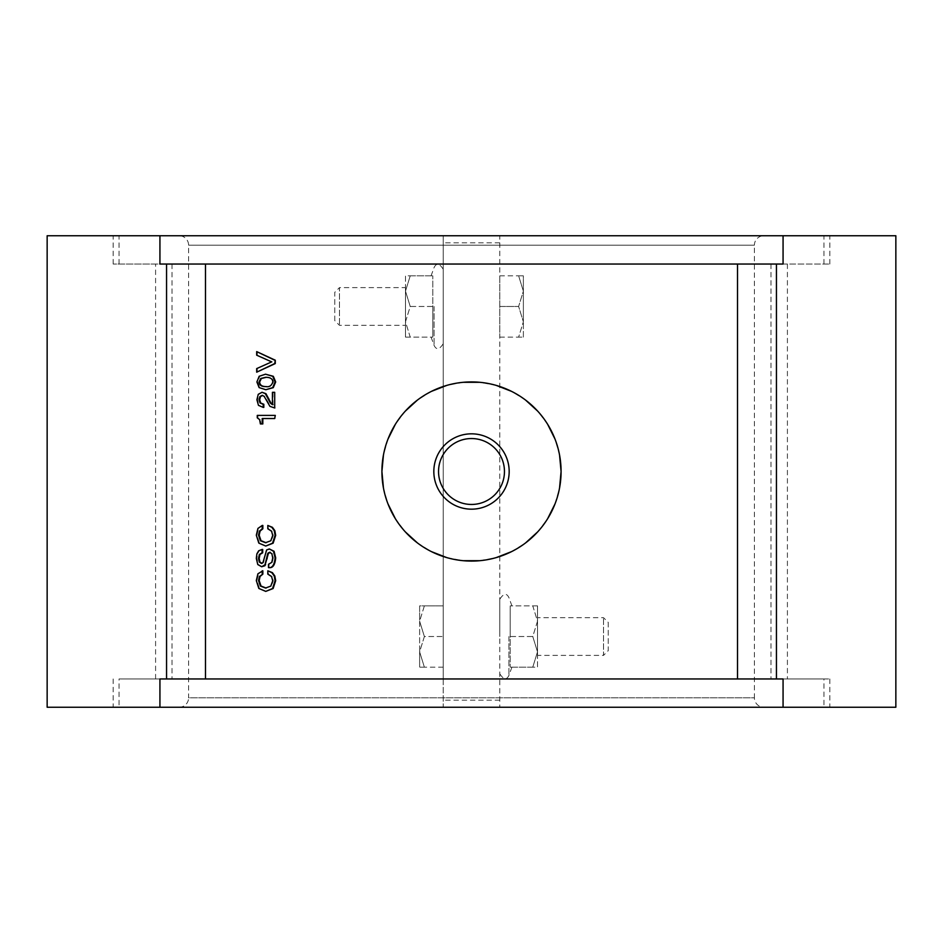 <?xml version="1.0" encoding="UTF-8"?>
<svg xmlns="http://www.w3.org/2000/svg" width="943" height="943" viewBox="0 0 943 943"><rect width="100%" height="100%" fill="white"/><g stroke="black" fill="none" stroke-linecap="round" stroke-linejoin="round"><path stroke-width="0.71" stroke-dasharray="4.71 3.54" d="M383.447 488.002L387.997 503.939M395.341 518.674L405.266 531.828M417.395 542.897L431.434 551.631M446.829 557.619L463.202 560.696M479.775 560.696L496.148 557.631M511.53 551.643L525.569 542.932M537.699 531.864L547.635 518.709M554.991 503.963L559.553 488.014M559.553 454.998L555.003 439.061M547.659 424.326L537.734 411.172M525.605 400.103L511.566 391.369M496.171 385.381L479.798 382.304M463.225 382.304L446.852 385.369M431.47 391.357L417.431 400.068M405.301 411.136L395.365 424.291M388.009 439.037L383.447 454.986M159.933 264.04L783.067 264.04M159.933 678.96L783.067 678.96M265.855 588.043L271.372 586.11L273.317 580.782L272.162 576.538L268.425 574.134L268.425 570.798M266.362 591.391L259.455 588.444L256.944 580.558L258.559 573.792L262.849 570.798M269.085 567.627L269.085 564.279L272.362 562.393L273.317 557.926L272.492 553.836L270.181 552.28L268.908 552.81M262.295 566.755L258.406 564.539L256.944 558.339L257.522 553.859L259.301 550.783L262.696 549.439M261.706 563.395L263.592 562.535L266.339 551.207L269.922 548.932M265.855 542.696L271.372 540.775L273.317 535.435L272.162 531.204L268.425 528.799L268.425 525.451M266.362 546.056L259.455 543.109L256.944 535.211L258.559 528.445L262.849 525.451M262.826 423.937L261.011 423.937L260.244 419.611L257.911 417.832L257.911 415.403L275.285 415.403M262.201 418.527L275.285 418.527M263.828 407.4L259.089 405.349L257.533 399.749L258.889 394.327L262.637 392.264M272.433 404.394L273.022 404.653L273.022 392.323L275.285 392.323M275.285 407.989L270.523 406.327L264.747 396.296L262.378 395.4M263.156 404.276L263.828 404.276M257.321 372.179L257.321 368.595L271.678 361.888M257.321 351.609L257.321 355.193L272.279 361.888M266.445 389.718L259.761 387.608L257.533 381.95L259.82 376.269L266.15 374.194M172.027 264.04L172.027 678.96L155.595 678.96L443.21 678.96L443.21 264.04L113.16 264.04L443.21 264.04L443.21 235.75L47.15 235.75M770.973 264.04L499.79 264.04L829.84 264.04L770.973 264.04L770.973 678.96L787.405 678.96L787.405 264.04M895.85 707.25L823.958 707.25L823.958 678.96L829.84 678.96L499.79 678.96L787.405 678.96M823.958 264.04L823.958 235.75L829.84 235.75L499.79 235.75L499.79 707.25L499.79 235.75L443.21 235.75L443.21 707.25L823.958 707.25M266.15 386.595L266.456 386.595C269.91 387.231 272.232 385.675 273.411 381.95C273.234 378.791 270.83 377.247 266.209 377.318L265.914 377.318M119.042 264.04L119.042 235.75M172.027 678.96L119.042 678.96L119.042 707.25L47.15 707.25M895.85 235.75L823.958 235.75M763.83 235.75L179.17 235.75L763.83 235.75A9.43 9.43 0 0 0 754.4 245.18L188.6 245.18L754.4 245.18L754.4 697.82L188.6 697.82L188.6 245.18A9.43 9.43 0 0 0 179.17 235.75M179.17 707.25A9.43 9.43 0 0 0 188.6 697.82L754.4 697.82A9.43 9.43 0 0 0 763.83 707.25L179.17 707.25L763.83 707.25M119.042 707.25L443.21 707.25L443.21 678.96L119.042 678.96M443.21 306.475L443.21 343.724L443.21 306.475M443.21 636.525L443.21 667.173L443.21 605.877L443.21 636.525L424.374 636.525L419.635 651.849L424.374 667.173L419.635 667.173L424.374 667.173L419.635 651.849L419.635 667.173L419.635 605.877L424.374 605.877L419.635 621.201L419.635 651.849L424.374 636.525L419.635 621.201L424.374 636.525L443.21 636.525M443.21 667.173L424.374 667.173L443.21 667.173M532.771 667.173L537.51 651.849L532.771 636.525L510.198 636.525L510.198 605.877L511.919 605.877L510.198 605.877L510.198 667.173L510.198 636.525L532.771 636.525L537.51 621.201L532.771 605.877L510.198 605.877L537.51 605.877L532.771 605.877L537.51 621.201L532.771 636.525L537.51 651.849L532.771 667.173L510.198 667.173L537.51 667.173L537.51 651.849L537.51 667.173L532.771 667.173M443.21 605.877L419.635 605.877L419.635 621.201L424.374 605.877L443.21 605.877M537.51 605.877L537.51 651.849L537.51 605.877M537.51 655.385L537.51 617.665L537.51 655.385L603.52 655.385L603.52 617.665L603.52 655.385L608.235 650.67L608.235 622.38L603.52 617.665L537.51 617.665M608.235 622.38L608.235 650.67M499.79 636.525L499.79 599.276L499.79 636.525M499.79 306.475L499.79 275.827L499.79 337.123L499.79 306.475L518.626 306.475L523.365 291.151L518.626 275.827L523.365 275.827L523.365 291.151L523.365 275.827L518.626 275.827L523.365 291.151L523.365 321.799L523.365 291.151L518.626 306.475L523.365 321.799L518.626 306.475L499.79 306.475M499.79 275.827L518.626 275.827L499.79 275.827M410.229 275.827L405.49 291.151L410.229 306.475L432.802 306.475L432.802 337.123L431.081 337.123L432.802 337.123L432.802 275.827L432.802 306.475L410.229 306.475L405.49 321.799L410.229 337.123L432.802 337.123L405.49 337.123L410.229 337.123L405.49 321.799L410.229 306.475L405.49 291.151L410.229 275.827L432.802 275.827L405.49 275.827L405.49 291.151L405.49 275.827L410.229 275.827M523.365 337.123L523.365 321.799L523.365 337.123L518.626 337.123L523.365 321.799L518.626 337.123L523.365 337.123M499.79 337.123L518.626 337.123L499.79 337.123M405.49 337.123L405.49 291.151L405.49 337.123M405.49 287.615L405.49 325.335L405.49 287.615L339.48 287.615L339.48 325.335L339.48 287.615L334.765 292.33L334.765 320.62L339.48 325.335L405.49 325.335M334.765 320.62L334.765 292.33M823.958 678.96L770.973 678.96M268.425 574.134L267.812 574.134M266.15 588.043L265.537 588.043M269.085 564.279L268.484 564.279M270.181 552.28L269.592 552.28M262.013 563.419L261.388 563.419M268.425 528.799L267.812 528.799M266.15 542.708L265.537 542.708M257.911 415.403L257.274 415.403M257.911 417.832L257.274 417.832M261.011 423.937L260.386 423.937M273.022 404.653L272.433 404.653M273.022 392.323L272.433 392.323M262.684 395.376L262.071 395.376M266.456 386.595L265.843 386.595M266.209 377.318L265.596 377.318M257.321 368.595L256.685 368.595M257.321 355.193L256.685 355.193M433.827 471.5A37.673 37.673 0 0 0 471.5 509.173A37.673 37.673 0 0 0 509.173 471.5A37.673 37.673 0 0 0 471.5 433.827A37.673 37.673 0 0 0 433.827 471.5M499.79 700.178L443.21 700.178M508.937 636.525L508.937 675.388L508.937 636.525M434.063 306.475L434.063 345.338L434.063 306.475M499.79 242.822L443.21 242.822M273.317 580.782L272.727 580.782M271.372 586.11L270.771 586.11M272.162 576.538L271.56 576.538M259.455 588.444L258.818 588.444M256.944 580.558L256.307 580.558M258.559 573.792L257.922 573.792M272.362 562.393L271.761 562.393M273.317 557.926L272.727 557.926M272.492 553.836L271.89 553.836M258.406 564.539L257.769 564.539M256.944 558.339L256.307 558.339M257.522 553.859L256.885 553.859M259.301 550.783L258.677 550.783M263.215 563.006L262.59 563.006M263.592 562.535L262.979 562.535M264.865 557.124L264.252 557.124M266.339 551.207L265.726 551.207M267.282 549.934L266.669 549.934M273.317 535.435L272.727 535.435M271.372 540.775L270.771 540.775M272.162 531.204L271.56 531.204M259.455 543.109L258.818 543.109M256.944 535.211L256.307 535.211M258.559 528.445L257.922 528.445M260.244 419.611L259.62 419.611M259.089 405.349L258.465 405.349M257.533 399.749L256.897 399.749M258.889 394.327L258.252 394.327M270.523 406.327L269.922 406.327M267.022 400.563L266.409 400.563M264.747 396.296L264.123 396.296M273.411 381.95L272.822 381.95M259.82 376.269L259.184 376.269M259.761 387.608L259.125 387.608M257.533 381.95L256.897 381.95M155.595 678.96L155.595 264.04M113.16 264.04L113.16 235.75M829.84 264.04L829.84 235.75M511.919 667.173L508.937 675.388C506.591 680.268 503.538 679.726 499.79 673.774M511.919 605.877L508.937 597.662C506.591 592.782 503.538 593.324 499.79 599.276M431.081 275.827L434.063 267.612C436.409 262.732 439.462 263.274 443.21 269.226M431.081 337.123L434.063 345.338C436.409 350.218 439.462 349.676 443.21 343.724M113.16 678.96L113.16 707.25M829.84 678.96L829.84 707.25"/><path stroke-width="1.41" d="M383.447 454.986L381.915 471.5A89.585 89.585 0 0 0 471.5 561.085A89.585 89.585 0 0 0 561.085 471.5L559.553 454.998M559.553 488.014L561.085 471.5A89.585 89.585 0 0 0 471.5 381.915A89.585 89.585 0 0 0 381.915 471.5L383.447 488.002M387.997 503.939L395.341 518.674M405.266 531.828L417.395 542.897M431.434 551.631L446.829 557.619M463.202 560.696L479.775 560.696M496.148 557.631L511.53 551.643M525.569 542.932L537.699 531.864M547.635 518.709L554.991 503.963M555.003 439.061L547.659 424.326M537.734 411.172L525.605 400.103M511.566 391.369L496.171 385.381M479.798 382.304L463.225 382.304M446.852 385.369L431.47 391.357M417.431 400.068L405.301 411.136M395.365 424.291L388.009 439.037M262.849 574.134L259.455 576.444L258.535 580.593L260.409 586.063L265.537 588.043L270.771 586.11L272.727 580.782L271.56 576.538L267.812 574.134L267.812 570.798L272.421 572.649L274.826 575.984L275.686 580.688L273.128 588.526L265.749 591.391L258.818 588.444L256.307 580.558L257.922 573.792L262.849 570.798L262.849 574.134L260.079 576.444L259.16 580.593L261.034 586.063L266.15 588.043M270.181 552.28L268.342 553.576L264.889 565.741L261.671 566.755L257.769 564.539L256.307 558.339L256.885 553.859L258.677 550.783L262.083 549.439L262.083 552.787L259.337 554.472L258.535 558.421L259.301 562.052L261.388 563.419L262.979 562.535L266.669 549.934L269.321 548.932L273.482 551.278L275.097 557.843C274.46 564.892 272.256 568.158 268.484 567.627L268.484 564.279L271.761 562.393L272.727 557.926L271.89 553.836L269.592 552.28L267.741 553.576L265.007 564.763L261.671 566.755M262.013 563.419L259.926 562.052L259.16 558.421L259.962 554.472L262.696 552.787L262.696 549.439L262.083 549.439M269.321 548.932L274.071 551.278L275.686 557.843C275.05 564.892 272.845 568.158 269.085 567.627L268.484 567.627M267.812 525.451L272.421 527.314L274.826 530.638L275.686 535.341L273.128 543.192L265.749 546.056L258.818 543.109L256.307 535.211L257.922 528.445L262.225 525.451L262.225 528.799L259.455 531.109L258.535 535.247L260.409 540.716L265.537 542.708L270.771 540.775L272.727 535.435L271.56 531.204L267.812 528.799L267.812 525.451L271.832 527.314L274.236 530.638L275.097 535.341L272.539 543.192L265.749 546.056M266.15 542.708L261.034 540.716L259.16 535.247L260.079 531.109L262.849 528.799L262.849 525.451L262.225 525.451M274.708 418.527L275.285 415.403L274.708 418.527L262.201 418.527L262.201 423.937L260.386 423.937L259.62 419.611L257.274 417.832L257.274 415.403L274.708 415.403M262.201 423.937L262.826 423.937L262.826 418.527M263.203 407.4L263.828 407.4L263.828 404.276L263.203 404.276L263.203 407.4L258.465 405.349L256.897 399.749L258.252 394.327L262.013 392.264L265.337 393.679L270.441 403.191L272.433 404.653L272.433 392.323L274.708 392.323L274.708 407.989L269.922 406.327L264.123 396.296L262.071 395.376L259.867 396.59L259.03 399.702L260.056 403.015L263.156 404.276M262.013 392.264L265.95 393.679L271.03 403.191L273.022 404.653M274.708 407.989L274.708 392.323M262.684 395.376L260.504 396.59L259.667 399.702L260.692 403.015L263.828 404.276M256.685 351.609L275.285 360.214L274.708 363.562L256.685 372.179L256.685 368.595L271.678 361.888L256.685 355.193L256.685 351.609L274.708 360.214M256.685 372.179L275.285 363.562L275.285 360.214M265.537 374.194L273.329 376.316L275.686 381.95L273.27 387.656L265.832 389.718L259.125 387.608L256.897 381.95L259.184 376.269L265.537 374.194L272.739 376.316L275.097 381.95L272.668 387.656L265.832 389.718M266.209 377.318L261.341 378.508L259.667 381.95C259.796 385.121 262.071 386.665 266.456 386.595M783.067 235.75L783.067 264.04L159.933 264.04L159.933 235.75L895.85 235.75L895.85 707.25L47.15 707.25L47.15 235.75L159.933 235.75M783.067 707.25L783.067 678.96L159.933 678.96L159.933 707.25M267.812 570.798L271.832 572.649L274.236 575.984L275.097 580.688L272.539 588.526L265.749 591.391M262.225 574.134L262.225 570.798M259.03 381.95C259.172 385.121 261.435 386.665 265.843 386.595C269.309 387.231 271.631 385.675 272.822 381.95C272.645 378.791 270.228 377.247 265.596 377.318L260.716 378.508L259.03 381.95L259.667 381.95M262.696 552.787L262.083 552.787M262.849 528.799L262.225 528.799M433.827 471.5A37.673 37.673 0 0 0 471.5 509.173A37.673 37.673 0 0 0 509.173 471.5A37.673 37.673 0 0 0 471.5 433.827A37.673 37.673 0 0 0 433.827 471.5M438.542 471.5A32.958 32.958 0 0 0 471.5 504.458A32.958 32.958 0 0 0 504.458 471.5A32.958 32.958 0 0 0 471.5 438.542A32.958 32.958 0 0 0 438.542 471.5M205.48 678.96L205.48 264.04M737.52 678.96L737.52 264.04M776.443 264.04L776.443 678.96M166.557 264.04L166.557 678.96M272.421 572.649L271.832 572.649M274.826 575.984L274.236 575.984M275.686 580.688L275.097 580.688M273.128 588.526L272.539 588.526M260.079 576.444L259.455 576.444M259.16 580.593L258.535 580.593M261.034 586.063L260.409 586.063M268.908 552.81L268.295 552.81M268.342 553.576L267.741 553.576M267.14 558.775L266.527 558.775M265.62 564.763L265.007 564.763M264.889 565.741L264.276 565.741M259.962 554.472L259.337 554.472M259.16 558.421L258.535 558.421M259.926 562.052L259.301 562.052M274.071 551.278L273.482 551.278M275.686 557.843L275.097 557.843M272.421 527.314L271.832 527.314M274.826 530.638L274.236 530.638M275.686 535.341L275.097 535.341M273.128 543.192L272.539 543.192M260.079 531.109L259.455 531.109M259.16 535.247L258.535 535.247M261.034 540.716L260.409 540.716M260.692 403.015L260.056 403.015M265.95 393.679L265.337 393.679M268.708 398.524L268.107 398.524M271.03 403.191L270.441 403.191M260.504 396.59L259.867 396.59M259.667 399.702L259.03 399.702M261.341 378.508L260.716 378.508M273.329 376.316L272.739 376.316M275.686 381.95L275.097 381.95M273.27 387.656L272.668 387.656"/></g></svg>
